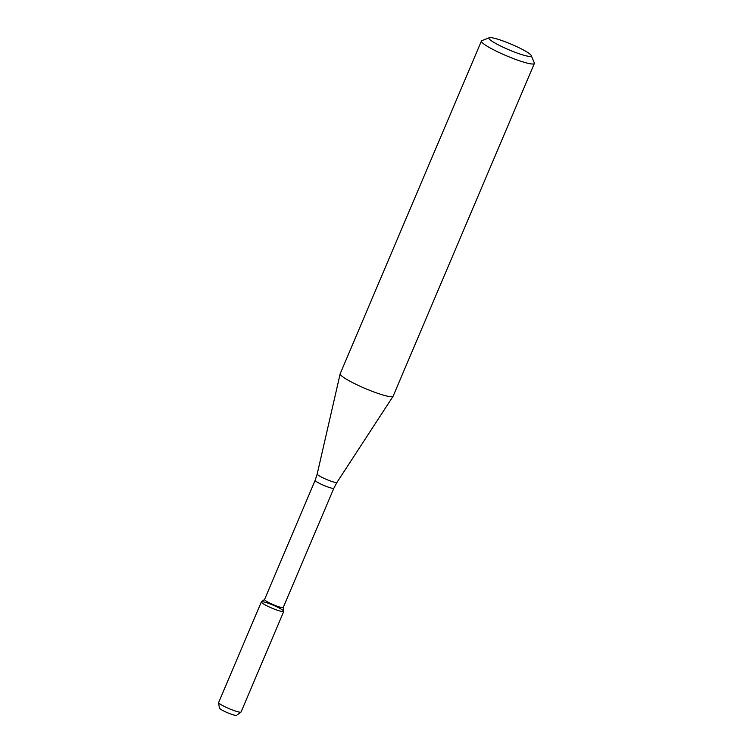<?xml version="1.0" encoding="UTF-8"?>
<svg xmlns="http://www.w3.org/2000/svg" width="753" height="753" viewBox="0 0 753 753"><rect width="100%" height="100%" fill="white"/><g stroke="black" fill="none" stroke-linecap="round" stroke-linejoin="round"><path stroke-width="1.13" d="M283.279 607.407L283.777 611.295A12.17 1.61 -157 0 1 271.927 608.142A12.17 1.61 -157 0 1 261.432 601.807L264.576 599.463M283.269 607.342A10.156 1.346 -157 0 1 283.26 607.455A10.156 1.346 -157 0 1 273.377 604.715A10.156 1.346 -157 0 1 264.557 599.51L315.168 480.273L317.201 474.004L340.168 373.817A28.755 3.803 -157 0 1 340.196 373.733L481.421 41.029A28.755 3.803 -157 0 1 481.854 40.662L489.29 37.735A23.004 3.04 -157 0 1 489.591 37.65A23.004 3.04 -157 0 1 511.993 44.512A23.004 3.04 -157 0 1 531.251 55.543A23.004 3.04 -157 0 1 508.924 49.811A23.004 3.04 -157 0 1 489.29 37.735M531.251 55.543L534.31 62.923A28.755 3.803 -157 0 1 534.348 63.497L393.122 396.2A28.755 3.803 -157 0 1 393.085 396.285A28.755 3.803 -157 0 1 365.167 388.473A28.755 3.803 -157 0 1 340.168 373.817M534.348 63.497A28.755 3.803 -157 0 1 506.402 55.76A28.755 3.803 -157 0 1 481.421 41.029M283.759 611.417L241.073 711.98A12.17 1.61 -157 0 1 240.988 712.084L236.602 715.35A9.403 1.242 -157 0 1 227.528 712.743A9.403 1.242 -157 0 1 219.339 708.018L218.652 702.596A12.17 1.61 -157 0 1 218.662 702.474L261.347 601.911A12.17 1.61 -157 0 1 261.696 601.713A12.17 1.61 -157 0 1 274.29 605.657A12.17 1.61 -157 0 1 283.759 611.417A12.17 1.61 -157 0 1 271.927 608.142A12.17 1.61 -157 0 1 261.347 601.911M240.988 712.084A12.17 1.61 -157 0 1 229.241 708.705A12.17 1.61 -157 0 1 218.652 702.596M283.26 607.455L333.871 488.208A10.156 1.346 -157 0 1 323.997 485.478A10.156 1.346 -157 0 1 315.168 480.273M333.871 488.208L336.968 482.391A10.74 1.421 -157 0 1 326.548 479.473A10.74 1.421 -157 0 1 317.201 474.004M336.968 482.391L393.085 396.285"/></g></svg>
